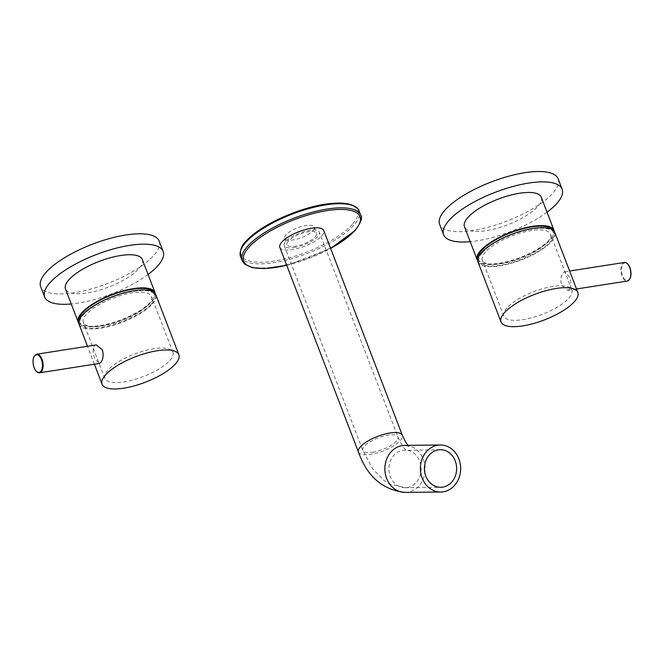 <?xml version="1.0" encoding="UTF-8"?>
<svg xmlns="http://www.w3.org/2000/svg" width="664" height="664" viewBox="0 0 664 664"><rect width="100%" height="100%" fill="white"/><g stroke="black" fill="none" stroke-linecap="round" stroke-linejoin="round"><path stroke-width="0.5" stroke-dasharray="3.32 2.49" d="M294.144 247.514A18.808 6.25 159 0 0 312.163 240.858A18.808 6.25 159 0 0 319.359 232.217A18.808 6.25 159 0 0 309.457 230.4A18.808 6.25 159 0 0 291.446 237.056A18.808 6.25 159 0 0 284.242 245.697A18.808 6.25 159 0 0 294.144 247.514M279.851 247.381A23.514 7.81 159 0 0 292.226 249.656A23.514 7.81 159 0 0 314.753 241.331A23.514 7.81 159 0 0 323.75 230.532M315.267 236.849A15.87 5.27 159 0 0 316.62 233.272A15.87 5.27 159 0 0 304.187 232.624A15.87 5.27 159 0 0 288.334 241.057A15.87 5.27 159 0 0 286.989 244.642A15.87 5.27 159 0 0 299.414 245.282A15.87 5.27 159 0 0 315.267 236.849M312.885 230.64A15.87 5.27 159 0 0 314.23 227.055A15.87 5.27 159 0 0 301.805 226.416A15.87 5.27 159 0 0 285.952 234.848A15.87 5.27 159 0 0 284.599 238.434A15.87 5.27 159 0 0 297.032 239.073A15.87 5.27 159 0 0 312.885 230.64M558.167 178.857A63.478 21.082 -21 0 1 552.763 193.199A63.478 21.082 -21 0 1 489.368 226.922A63.478 21.082 -21 0 1 439.643 224.349M541.284 197.208A41.143 13.67 -21 0 1 537.79 206.504A41.143 13.67 -21 0 1 496.697 228.366A41.143 13.67 -21 0 1 464.468 226.698M554.274 231.421A41.143 13.67 -21 0 1 550.497 239.629A41.143 13.67 -21 0 1 510.965 261.052A41.143 13.67 -21 0 1 477.706 260.811M552.282 229.644A39.964 13.272 -21 0 1 552.904 230.757A39.964 13.272 -21 0 1 549.501 239.787A39.964 13.272 -21 0 1 509.587 261.018A39.964 13.272 -21 0 1 478.279 259.4A39.964 13.272 -21 0 1 477.997 258.155M482.471 252.444A39.964 13.272 -21 0 1 522.385 231.205A39.964 13.272 -21 0 1 553.701 232.823A39.964 13.272 -21 0 1 550.298 241.854A39.964 13.272 -21 0 1 510.384 263.093A39.964 13.272 -21 0 1 479.076 261.475A39.964 13.272 -21 0 1 482.471 252.444M569.571 289.313L567.712 290.351L561.644 285.454C560.25 280.125 560.773 275.892 563.213 272.755L564.807 271.767L569.297 276.896C571.314 282.134 571.405 286.275 569.571 289.313M477.972 261.89A41.143 13.67 159 0 0 510.209 263.558A41.143 13.67 159 0 0 551.294 241.696A41.143 13.67 159 0 0 554.797 232.408M547.036 212.198A63.478 21.082 -21 0 1 470.22 241.688M485.467 251.98A36.437 12.101 159 0 0 482.363 260.205A36.437 12.101 159 0 0 510.915 261.682A36.437 12.101 159 0 0 547.31 242.318A36.437 12.101 159 0 0 550.406 234.093A36.437 12.101 159 0 0 521.862 232.616A36.437 12.101 159 0 0 485.467 251.98M506.922 307.872A36.437 12.101 159 0 0 503.818 316.106A36.437 12.101 159 0 0 532.37 317.583A36.437 12.101 159 0 0 568.766 298.219A36.437 12.101 159 0 0 571.862 289.985A36.437 12.101 159 0 0 543.318 288.508A36.437 12.101 159 0 0 506.922 307.872M159.194 241.14A63.478 21.082 -21 0 1 153.791 255.474A63.478 21.082 -21 0 1 90.395 289.205A63.478 21.082 -21 0 1 40.67 286.632M148.072 274.481A63.478 21.082 -21 0 1 71.247 303.971M142.32 259.491A41.143 13.67 -21 0 1 138.817 268.787A41.143 13.67 -21 0 1 97.724 290.649A41.143 13.67 -21 0 1 65.495 288.981M155.301 293.695A41.143 13.67 -21 0 1 151.533 301.912A41.143 13.67 -21 0 1 112 323.327A41.143 13.67 -21 0 1 78.734 323.086M153.309 291.919A39.964 13.272 -21 0 1 153.932 293.04A39.964 13.272 -21 0 1 150.537 302.062A39.964 13.272 -21 0 1 110.614 323.302A39.964 13.272 -21 0 1 79.306 321.683A39.964 13.272 -21 0 1 79.024 320.438M151.326 304.137A39.964 13.272 -21 0 1 111.411 325.368A39.964 13.272 -21 0 1 80.103 323.75A39.964 13.272 -21 0 1 83.506 314.719A39.964 13.272 -21 0 1 123.421 293.488A39.964 13.272 -21 0 1 154.729 295.106A39.964 13.272 -21 0 1 151.326 304.137M96.288 344.898L94.429 345.936C92.595 348.965 92.686 353.107 94.703 358.344L99.193 363.482M79.008 324.173A41.143 13.67 159 0 0 111.237 325.841A41.143 13.67 159 0 0 152.33 303.979A41.143 13.67 159 0 0 155.824 294.683M148.338 304.602A36.437 12.101 159 0 0 151.433 296.368A36.437 12.101 159 0 0 122.89 294.891A36.437 12.101 159 0 0 86.494 314.255A36.437 12.101 159 0 0 83.398 322.488A36.437 12.101 159 0 0 111.942 323.966A36.437 12.101 159 0 0 148.338 304.602M169.793 360.502A36.437 12.101 159 0 0 172.889 352.269A36.437 12.101 159 0 0 144.345 350.791A36.437 12.101 159 0 0 107.95 370.155A36.437 12.101 159 0 0 104.854 378.389A36.437 12.101 159 0 0 133.398 379.858A36.437 12.101 159 0 0 169.793 360.502M407.19 487.534A18.808 16.11 89.4 0 0 421.067 467.556A18.808 16.11 89.4 0 0 404.799 450.084A18.808 16.11 89.4 0 0 402.816 450.25A18.808 16.11 89.4 0 0 388.938 470.228A18.808 16.11 89.4 0 0 405.214 487.7A18.808 16.11 89.4 0 0 407.19 487.534M372.728 452.242A18.808 6.25 159 0 0 390.747 445.586A18.808 6.25 159 0 0 397.952 436.945A18.808 6.25 159 0 0 388.05 435.127A18.808 6.25 159 0 0 370.031 441.784A18.808 6.25 159 0 0 362.834 450.424A18.808 6.25 159 0 0 372.728 452.242M358.444 452.109A23.514 7.81 159 0 0 370.819 454.384A23.514 7.81 159 0 0 393.337 446.059A23.514 7.81 159 0 0 402.334 435.26M405.264 492.406A23.514 20.136 89.4 0 0 407.737 492.198A23.514 20.136 89.4 0 0 425.084 467.224A23.514 20.136 89.4 0 0 404.749 445.386L409.007 446.349L407.97 445.353M360.668 215.169A63.478 21.082 -21 0 1 355.265 229.512A63.478 21.082 -21 0 1 291.869 263.243A63.478 21.082 -21 0 1 242.144 260.67M286.724 265.268A62.3 20.692 159 0 0 330.622 248.419M352.285 224.49A62.3 20.692 -21 0 1 274.049 261.093A62.3 20.692 -21 0 1 246.552 240.999A62.3 20.692 -21 0 1 324.787 204.396A62.3 20.692 -21 0 1 352.285 224.49M240.551 256.528A63.478 21.082 159 0 0 290.284 259.101A63.478 21.082 159 0 0 353.68 225.37A63.478 21.082 159 0 0 359.075 211.028M624.392 262.463A9.404 4.814 -98.9 0 0 622.01 276.033A9.404 4.814 -98.9 0 0 627.289 281.046M629.945 278.556A8.931 4.573 81.1 0 1 622.6 275.759A8.931 4.573 81.1 0 1 623.222 263.824A8.931 4.573 81.1 0 1 629.879 267.625M39.608 372.786A9.404 4.814 81.1 0 1 34.329 367.773A9.404 4.814 81.1 0 1 36.711 354.202M440.323 449.694L406.609 450.383C406.26 449.503 403.87 450.682 397.952 436.945L319.359 232.217M284.242 245.697L362.834 450.424L372.803 469.083L384.157 480.603L389.785 484.031L405.214 487.7L440.738 487.31M286.748 265.343L330.647 248.494M314.23 227.055L316.62 233.272M284.599 238.434L286.989 244.642M552.904 230.757L553.701 232.823M567.712 290.351L576.51 288.973M564.807 271.767L569.612 271.012M478.279 259.4L479.076 261.475M503.818 316.106L482.363 260.205M571.862 289.985L550.406 234.093M79.306 321.683L80.103 323.75M94.388 364.237L87.49 346.276M153.932 293.04L154.729 295.106M172.889 352.269L151.433 296.368M104.854 378.389L83.398 322.488"/><path stroke-width="1" d="M442.714 487.144A18.808 16.11 89.4 0 0 456.591 467.166A18.808 16.11 89.4 0 0 440.323 449.694A18.808 16.11 89.4 0 0 438.34 449.86A18.808 16.11 89.4 0 0 424.462 469.838A18.808 16.11 89.4 0 0 440.738 487.31A18.808 16.11 89.4 0 0 442.714 487.144M437.792 445.204A23.514 20.136 89.4 0 0 420.453 470.178A23.514 20.136 89.4 0 0 440.788 492.016A23.514 20.136 89.4 0 0 443.261 491.808A23.514 20.136 89.4 0 0 460.608 466.834A23.514 20.136 89.4 0 0 440.274 444.996A23.514 20.136 89.4 0 0 437.792 445.204M358.444 452.109A23.514 7.81 159 0 1 367.441 441.303A23.514 7.81 159 0 1 389.959 432.986A23.514 7.81 159 0 1 402.334 435.26L323.75 230.532A23.514 7.81 159 0 0 311.374 228.258A23.514 7.81 159 0 0 288.857 236.575A23.514 7.81 159 0 0 279.851 247.381L358.444 452.109C367.242 476.627 382.854 490.065 405.264 492.406L440.788 492.016M470.22 241.688A63.478 21.082 -21 0 1 443.618 234.699L439.643 224.349A63.478 21.082 -21 0 1 445.046 210.015A63.478 21.082 -21 0 1 508.441 176.284A63.478 21.082 -21 0 1 558.167 178.857L562.134 189.207A63.478 21.082 -21 0 1 556.739 203.549A63.478 21.082 -21 0 1 547.036 212.198M443.618 234.699A63.478 21.082 -21 0 1 449.013 220.365A63.478 21.082 -21 0 1 512.409 186.634A63.478 21.082 -21 0 1 562.134 189.207M477.706 260.811A41.143 13.67 -21 0 1 477.184 259.823L464.468 226.698A41.143 13.67 -21 0 1 467.962 217.402A41.143 13.67 -21 0 1 509.056 195.54A41.143 13.67 -21 0 1 541.284 197.208L554 230.333A41.143 13.67 -21 0 1 554.274 231.421M477.184 259.823A41.143 13.67 -21 0 1 480.678 250.527A41.143 13.67 -21 0 1 521.771 228.665A41.143 13.67 -21 0 1 554 230.333M477.997 258.155A39.964 13.272 -21 0 1 481.682 250.369A39.964 13.272 -21 0 1 519.821 229.644A39.964 13.272 -21 0 1 552.282 229.644M574.343 301.738A41.143 13.67 159 0 0 577.838 292.442A41.143 13.67 159 0 0 545.609 290.774A41.143 13.67 159 0 0 504.524 312.636A41.143 13.67 159 0 0 501.021 321.932A41.143 13.67 159 0 0 533.25 323.6A41.143 13.67 159 0 0 574.343 301.738M577.838 292.442L554.797 232.408A41.143 13.67 159 0 0 522.568 230.74A41.143 13.67 159 0 0 481.475 252.602A41.143 13.67 159 0 0 477.972 261.89L501.021 321.932M71.247 303.971A63.478 21.082 -21 0 1 44.646 296.982L40.67 286.632A63.478 21.082 -21 0 1 46.073 272.29A63.478 21.082 -21 0 1 109.469 238.567A63.478 21.082 -21 0 1 159.194 241.14L163.17 251.49A63.478 21.082 -21 0 1 157.766 265.824A63.478 21.082 -21 0 1 148.072 274.481M44.646 296.982A63.478 21.082 -21 0 1 50.049 282.64A63.478 21.082 -21 0 1 113.444 248.917A63.478 21.082 -21 0 1 163.17 251.49M78.734 323.086A41.143 13.67 -21 0 1 78.211 322.106L65.495 288.981A41.143 13.67 -21 0 1 68.998 279.685A41.143 13.67 -21 0 1 110.083 257.823A41.143 13.67 -21 0 1 142.32 259.491L155.027 292.616A41.143 13.67 -21 0 1 155.301 293.695M78.211 322.106A41.143 13.67 -21 0 1 81.713 312.81A41.143 13.67 -21 0 1 122.798 290.948A41.143 13.67 -21 0 1 155.027 292.616M79.024 320.438A39.964 13.272 -21 0 1 82.71 312.653A39.964 13.272 -21 0 1 120.848 291.919A39.964 13.272 -21 0 1 153.309 291.919M39.608 372.786L99.193 363.482L100.787 362.494C103.227 359.357 103.75 355.124 102.356 349.787L96.288 344.898L36.711 354.202A9.404 4.814 81.1 0 1 41.99 359.216A9.404 4.814 81.1 0 1 39.608 372.786C37.391 372.952 35.549 371.267 34.08 367.723C32.063 360.544 32.943 356.037 36.711 354.202M105.551 374.919A41.143 13.67 159 0 0 102.049 384.207A41.143 13.67 159 0 0 134.286 385.875A41.143 13.67 159 0 0 175.371 364.013A41.143 13.67 159 0 0 178.873 354.725A41.143 13.67 159 0 0 146.644 353.057A41.143 13.67 159 0 0 105.551 374.919M178.873 354.725L155.824 294.683A41.143 13.67 159 0 0 123.595 293.015A41.143 13.67 159 0 0 82.502 314.877A41.143 13.67 159 0 0 79.008 324.173L87.49 346.276M440.274 444.996L404.749 445.386A23.514 20.136 89.4 0 0 402.268 445.594A23.514 20.136 89.4 0 0 384.929 470.56A23.514 20.136 89.4 0 0 405.264 492.406M286.748 265.343L264.762 268.571L252.378 267.667L244.684 264.189L242.144 260.67A63.478 21.082 -21 0 1 247.547 246.327A63.478 21.082 -21 0 1 310.943 212.596A63.478 21.082 -21 0 1 360.668 215.169L359.075 211.028A63.478 21.082 159 0 0 309.349 208.463A63.478 21.082 159 0 0 245.954 242.186A63.478 21.082 159 0 0 240.551 256.528C239.787 250.303 241.63 245.215 246.078 241.248C259.549 225.453 299.082 207.375 327.418 203.914C336.042 202.769 343.155 202.802 348.774 204.022C355.373 206.072 358.809 208.413 359.075 211.028M330.622 248.419A62.3 20.692 159 0 0 354.667 230.698A62.3 20.692 159 0 0 327.169 210.604A62.3 20.692 159 0 0 248.942 247.207A62.3 20.692 159 0 0 286.724 265.268M627.289 281.046A9.404 4.814 -98.9 0 0 629.671 267.476A9.404 4.814 -98.9 0 0 624.392 262.463C626.609 262.297 628.451 263.981 629.92 267.517C631.937 274.705 631.057 279.212 627.289 281.046L576.51 288.973M629.879 267.625A8.931 4.573 81.1 0 1 629.945 278.556M34.121 367.624A8.931 4.573 -98.9 0 0 40.778 371.425A8.931 4.573 -98.9 0 0 41.4 359.49A8.931 4.573 -98.9 0 0 34.744 355.688A8.931 4.573 -98.9 0 0 34.121 367.624M402.334 435.26L405.887 442.514L407.97 445.353M330.647 248.494L355.14 230.449C361.05 222.291 362.893 217.203 360.668 215.169M242.144 260.67L240.551 256.528M569.612 271.012L624.392 262.463M102.049 384.207L94.388 364.237"/></g></svg>
